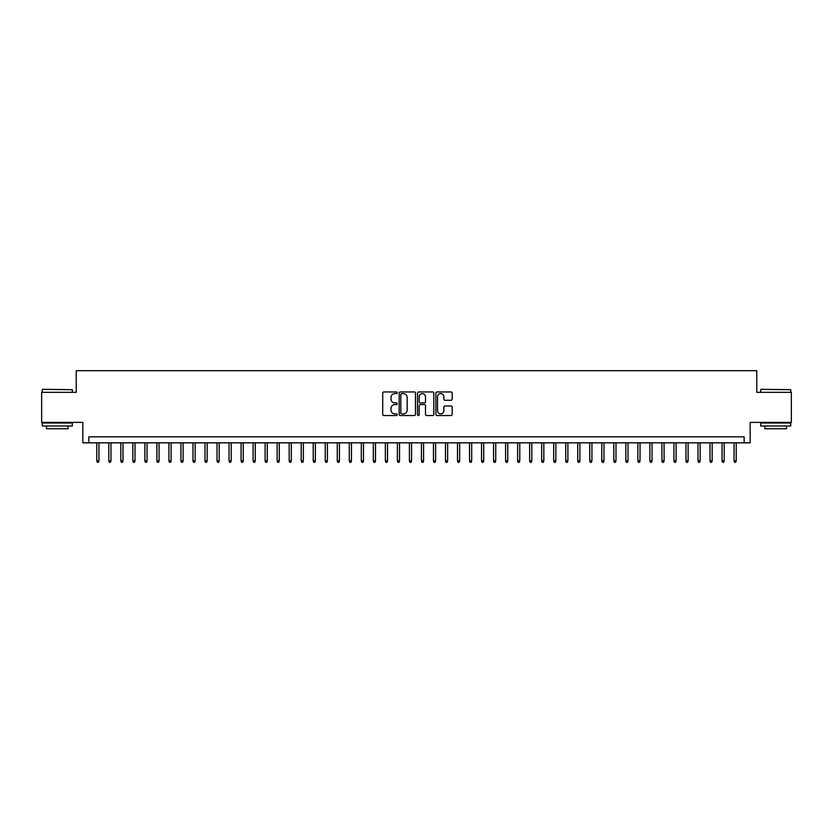 <?xml version="1.0" encoding="UTF-8"?>
<svg xmlns="http://www.w3.org/2000/svg" width="833" height="833" viewBox="0 0 833 833"><rect width="100%" height="100%" fill="white"/><g stroke="black" fill="none" stroke-linecap="round" stroke-linejoin="round"><path stroke-width="1.25" d="M397.258 392.78A0.823 0.823 0 0 0 396.435 391.947L383.898 391.947A1.177 1.177 0 0 0 382.711 393.134L382.711 414.376A1.177 1.177 0 0 0 383.898 415.552L396.435 415.552A0.823 0.823 0 0 0 397.258 414.73A0.823 0.823 0 0 0 396.435 413.907L394.811 413.907A3.78 3.78 0 0 1 391.041 410.128L391.041 408.357A3.78 3.78 0 0 1 394.811 404.578L396.435 404.578A0.823 0.823 0 0 0 397.258 403.755A0.823 0.823 0 0 0 396.435 402.933L394.811 402.933A3.78 3.78 0 0 1 391.041 399.153L391.041 397.383A3.78 3.78 0 0 1 394.811 393.603L396.435 393.603A0.823 0.823 0 0 0 397.258 392.78M450.997 400.277A1.177 1.177 0 0 0 452.173 399.09L452.173 393.134A1.177 1.177 0 0 0 450.997 391.947L437.065 391.947A1.177 1.177 0 0 0 435.888 393.134L435.888 414.376A1.177 1.177 0 0 0 437.065 415.552L450.997 415.552A1.177 1.177 0 0 0 452.173 414.376L452.173 407.181A1.177 1.177 0 0 0 450.997 405.994L445.03 405.994A1.177 1.177 0 0 0 443.854 407.181L443.854 410.752A3.155 3.155 0 0 1 440.699 413.907A3.155 3.155 0 0 1 437.533 410.752L437.533 396.758A3.155 3.155 0 0 1 440.699 393.603A3.155 3.155 0 0 1 443.854 396.758L443.854 399.09A1.177 1.177 0 0 0 445.03 400.277L450.997 400.277M744.161 442.833L750.169 442.833L750.169 422.393L791.35 422.393L791.35 392.333L756.78 392.333L756.78 370.685L76.22 370.685L76.22 392.333L41.65 392.333L41.65 422.393L82.831 422.393L82.831 442.833L744.161 442.833L744.161 436.825L88.839 436.825L88.839 442.833M415.469 393.134A1.177 1.177 0 0 0 414.282 391.947L400.361 391.947A1.177 1.177 0 0 0 399.184 393.134L399.184 414.376A1.177 1.177 0 0 0 400.361 415.552L414.282 415.552A1.177 1.177 0 0 0 415.469 414.376L415.469 393.134M418.718 391.947L432.639 391.947A1.177 1.177 0 0 1 433.816 393.134L433.816 414.376A1.177 1.177 0 0 1 432.639 415.552L426.683 415.552A1.177 1.177 0 0 1 425.496 414.376L425.496 405.765A1.177 1.177 0 0 0 424.32 404.578L420.363 404.578A1.177 1.177 0 0 0 419.186 405.765L419.186 414.73A0.823 0.823 0 0 1 418.364 415.552A0.823 0.823 0 0 1 417.531 414.73L417.531 393.134A1.177 1.177 0 0 1 418.718 391.947M401.662 393.603A0.823 0.823 0 0 0 400.829 394.425L400.829 413.074A0.823 0.823 0 0 0 401.662 413.907L403.37 413.907A3.78 3.78 0 0 0 407.15 410.128L407.15 397.383A3.78 3.78 0 0 0 403.37 393.603L401.662 393.603M425.496 396.82A3.155 3.155 0 0 0 422.341 393.665A3.155 3.155 0 0 0 419.186 396.82L419.186 401.745A1.177 1.177 0 0 0 420.363 402.933L424.32 402.933A1.177 1.177 0 0 0 425.496 401.745L425.496 396.82M98.94 460.753L98.461 462.315L97.263 462.315L96.784 460.753L98.94 460.753L98.94 442.833M96.784 460.753L96.784 442.833M42.608 389.323L72.315 389.688L42.608 389.323M57.279 425.996L42.254 425.996L42.254 422.997L72.315 422.997L72.315 425.996L57.279 425.996M68.098 425.996L68.098 428.766L46.461 428.766L46.461 425.996M761.05 389.323L790.746 389.688L761.05 389.323M775.721 425.996L760.685 425.996L760.685 422.997L790.746 422.997L790.746 425.996L775.721 425.996M786.539 425.996L786.539 428.766L764.902 428.766L764.902 425.996M110.966 460.753L110.487 462.315L109.29 462.315L108.8 460.753L110.966 460.753L110.966 442.833M108.8 460.753L108.8 442.833M122.992 460.753L122.513 462.315L121.306 462.315L120.827 460.753L122.992 460.753L122.992 442.833M120.827 460.753L120.827 442.833M135.019 460.753L134.54 462.315L133.332 462.315L132.853 460.753L135.019 460.753L135.019 442.833M132.853 460.753L132.853 442.833M147.045 460.753L146.556 462.315L145.358 462.315L144.88 460.753L147.045 460.753L147.045 442.833M144.88 460.753L144.88 442.833M159.061 460.753L158.582 462.315L157.385 462.315L156.896 460.753L159.061 460.753L159.061 442.833M156.896 460.753L156.896 442.833M171.088 460.753L170.609 462.315L169.401 462.315L168.922 460.753L171.088 460.753L171.088 442.833M168.922 460.753L168.922 442.833M183.114 460.753L182.635 462.315L181.427 462.315L180.948 460.753L183.114 460.753L183.114 442.833M180.948 460.753L180.948 442.833M195.141 460.753L194.651 462.315L193.454 462.315L192.975 460.753L195.141 460.753L195.141 442.833M192.975 460.753L192.975 442.833M207.157 460.753L206.678 462.315L205.48 462.315L205.001 460.753L207.157 460.753L207.157 442.833M205.001 460.753L205.001 442.833M219.183 460.753L218.704 462.315L217.507 462.315L217.017 460.753L219.183 460.753L219.183 442.833M217.017 460.753L217.017 442.833M231.21 460.753L230.731 462.315L229.523 462.315L229.044 460.753L231.21 460.753L231.21 442.833M229.044 460.753L229.044 442.833M243.236 460.753L242.757 462.315L241.549 462.315L241.07 460.753L243.236 460.753L243.236 442.833M241.07 460.753L241.07 442.833M255.262 460.753L254.773 462.315L253.576 462.315L253.097 460.753L255.262 460.753L255.262 442.833M253.097 460.753L253.097 442.833M267.278 460.753L266.799 462.315L265.602 462.315L265.113 460.753L267.278 460.753L267.278 442.833M265.113 460.753L265.113 442.833M279.305 460.753L278.826 462.315L277.618 462.315L277.139 460.753L279.305 460.753L279.305 442.833M277.139 460.753L277.139 442.833M291.331 460.753L290.852 462.315L289.645 462.315L289.166 460.753L291.331 460.753L291.331 442.833M289.166 460.753L289.166 442.833M303.358 460.753L302.868 462.315L301.671 462.315L301.192 460.753L303.358 460.753L303.358 442.833M301.192 460.753L301.192 442.833M315.374 460.753L314.895 462.315L313.697 462.315L313.218 460.753L315.374 460.753L315.374 442.833M313.218 460.753L313.218 442.833M327.4 460.753L326.921 462.315L325.713 462.315L325.234 460.753L327.4 460.753L327.4 442.833M325.234 460.753L325.234 442.833M339.427 460.753L338.948 462.315L337.74 462.315L337.261 460.753L339.427 460.753L339.427 442.833M337.261 460.753L337.261 442.833M351.453 460.753L350.964 462.315L349.766 462.315L349.287 460.753L351.453 460.753L351.453 442.833M349.287 460.753L349.287 442.833M363.469 460.753L362.99 462.315L361.793 462.315L361.314 460.753L363.469 460.753L363.469 442.833M361.314 460.753L361.314 442.833M375.496 460.753L375.017 462.315L373.819 462.315L373.33 460.753L375.496 460.753L375.496 442.833M373.33 460.753L373.33 442.833M387.522 460.753L387.043 462.315L385.835 462.315L385.356 460.753L387.522 460.753L387.522 442.833M385.356 460.753L385.356 442.833M399.548 460.753L399.069 462.315L397.862 462.315L397.383 460.753L399.548 460.753L399.548 442.833M397.383 460.753L397.383 442.833M411.575 460.753L411.086 462.315L409.888 462.315L409.409 460.753L411.575 460.753L411.575 442.833M409.409 460.753L409.409 442.833M423.591 460.753L423.112 462.315L421.914 462.315L421.425 460.753L423.591 460.753L423.591 442.833M421.425 460.753L421.425 442.833M435.617 460.753L435.138 462.315L433.931 462.315L433.452 460.753L435.617 460.753L435.617 442.833M433.452 460.753L433.452 442.833M447.644 460.753L447.165 462.315L445.957 462.315L445.478 460.753L447.644 460.753L447.644 442.833M445.478 460.753L445.478 442.833M459.67 460.753L459.181 462.315L457.983 462.315L457.504 460.753L459.67 460.753L459.67 442.833M457.504 460.753L457.504 442.833M471.686 460.753L471.207 462.315L470.01 462.315L469.531 460.753L471.686 460.753L471.686 442.833M469.531 460.753L469.531 442.833M483.713 460.753L483.234 462.315L482.036 462.315L481.547 460.753L483.713 460.753L483.713 442.833M481.547 460.753L481.547 442.833M495.739 460.753L495.26 462.315L494.052 462.315L493.573 460.753L495.739 460.753L495.739 442.833M493.573 460.753L493.573 442.833M507.766 460.753L507.287 462.315L506.079 462.315L505.6 460.753L507.766 460.753L507.766 442.833M505.6 460.753L505.6 442.833M519.782 460.753L519.303 462.315L518.105 462.315L517.626 460.753L519.782 460.753L519.782 442.833M517.626 460.753L517.626 442.833M531.808 460.753L531.329 462.315L530.132 462.315L529.642 460.753L531.808 460.753L531.808 442.833M529.642 460.753L529.642 442.833M543.834 460.753L543.355 462.315L542.148 462.315L541.669 460.753L543.834 460.753L543.834 442.833M541.669 460.753L541.669 442.833M555.861 460.753L555.382 462.315L554.174 462.315L553.695 460.753L555.861 460.753L555.861 442.833M553.695 460.753L553.695 442.833M567.887 460.753L567.398 462.315L566.201 462.315L565.722 460.753L567.887 460.753L567.887 442.833M565.722 460.753L565.722 442.833M579.903 460.753L579.424 462.315L578.227 462.315L577.738 460.753L579.903 460.753L579.903 442.833M577.738 460.753L577.738 442.833M591.93 460.753L591.451 462.315L590.243 462.315L589.764 460.753L591.93 460.753L591.93 442.833M589.764 460.753L589.764 442.833M603.956 460.753L603.477 462.315L602.269 462.315L601.79 460.753L603.956 460.753L603.956 442.833M601.79 460.753L601.79 442.833M615.983 460.753L615.493 462.315L614.296 462.315L613.817 460.753L615.983 460.753L615.983 442.833M613.817 460.753L613.817 442.833M627.999 460.753L627.52 462.315L626.322 462.315L625.843 460.753L627.999 460.753L627.999 442.833M625.843 460.753L625.843 442.833M640.025 460.753L639.546 462.315L638.349 462.315L637.859 460.753L640.025 460.753L640.025 442.833M637.859 460.753L637.859 442.833M652.052 460.753L651.573 462.315L650.365 462.315L649.886 460.753L652.052 460.753L652.052 442.833M649.886 460.753L649.886 442.833M664.078 460.753L663.599 462.315L662.391 462.315L661.912 460.753L664.078 460.753L664.078 442.833M661.912 460.753L661.912 442.833M676.104 460.753L675.615 462.315L674.418 462.315L673.939 460.753L676.104 460.753L676.104 442.833M673.939 460.753L673.939 442.833M688.12 460.753L687.641 462.315L686.444 462.315L685.955 460.753L688.12 460.753L688.12 442.833M685.955 460.753L685.955 442.833M700.147 460.753L699.668 462.315L698.46 462.315L697.981 460.753L700.147 460.753L700.147 442.833M697.981 460.753L697.981 442.833M712.173 460.753L711.694 462.315L710.487 462.315L710.008 460.753L712.173 460.753L712.173 442.833M710.008 460.753L710.008 442.833M724.2 460.753L723.71 462.315L722.513 462.315L722.034 460.753L724.2 460.753L724.2 442.833M722.034 460.753L722.034 442.833M736.216 460.753L735.737 462.315L734.539 462.315L734.06 460.753L736.216 460.753L736.216 442.833M734.06 460.753L734.06 442.833M42.254 392.333L42.254 389.688M49.105 422.997L49.105 422.393M65.453 422.997L65.453 422.393M72.315 392.333L72.315 389.688M760.685 392.333L760.685 389.688M767.547 422.997L767.547 422.393M783.895 422.997L783.895 422.393M790.746 392.333L790.746 389.688"/></g></svg>
